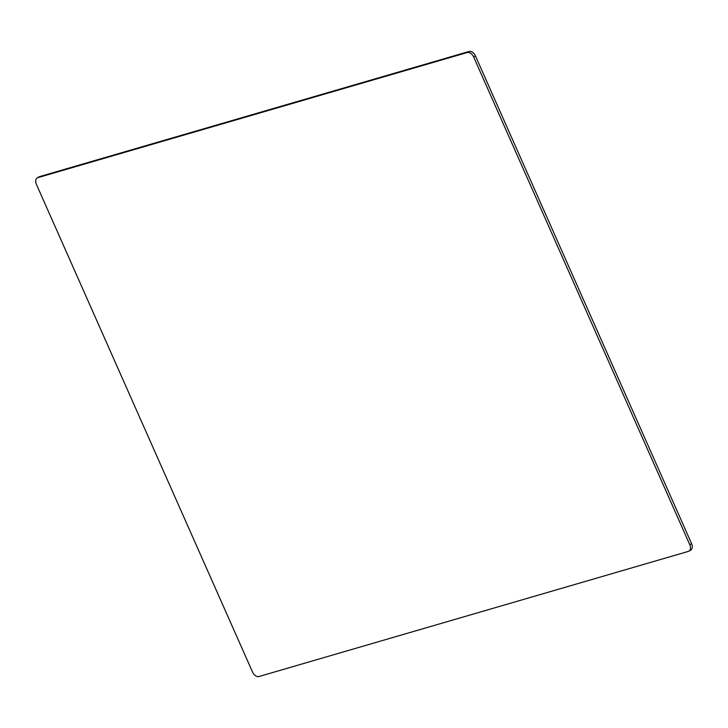 <?xml version="1.0" encoding="UTF-8"?>
<svg xmlns="http://www.w3.org/2000/svg" width="728" height="728" viewBox="0 0 728 728"><rect width="100%" height="100%" fill="white"/><g stroke="black" fill="none" stroke-linecap="round" stroke-linejoin="round"><path stroke-width="1.09" d="M36.4 184.33L252.561 672.126A6.106 4.077 -120.2 0 0 258.995 676.512L688.269 551.424A6.106 4.077 -120.2 0 0 688.888 551.16A6.106 4.077 -120.2 0 0 689.789 544.726L473.628 56.93A6.106 4.077 -120.2 0 0 467.194 52.543L37.92 177.632A6.106 4.077 -120.2 0 0 37.301 177.896A6.106 4.077 -120.2 0 0 36.4 184.33M689.789 544.726L691.6 543.67L475.439 55.874L473.628 56.93M467.194 52.543L469.005 51.488L39.731 176.576L37.92 177.632M37.301 177.896L39.112 176.84A6.106 4.077 59.8 0 1 39.731 176.576M469.005 51.488A6.106 4.077 59.8 0 1 475.439 55.874M691.6 543.67A6.106 4.077 59.8 0 1 690.699 550.104L688.888 551.16"/></g></svg>

